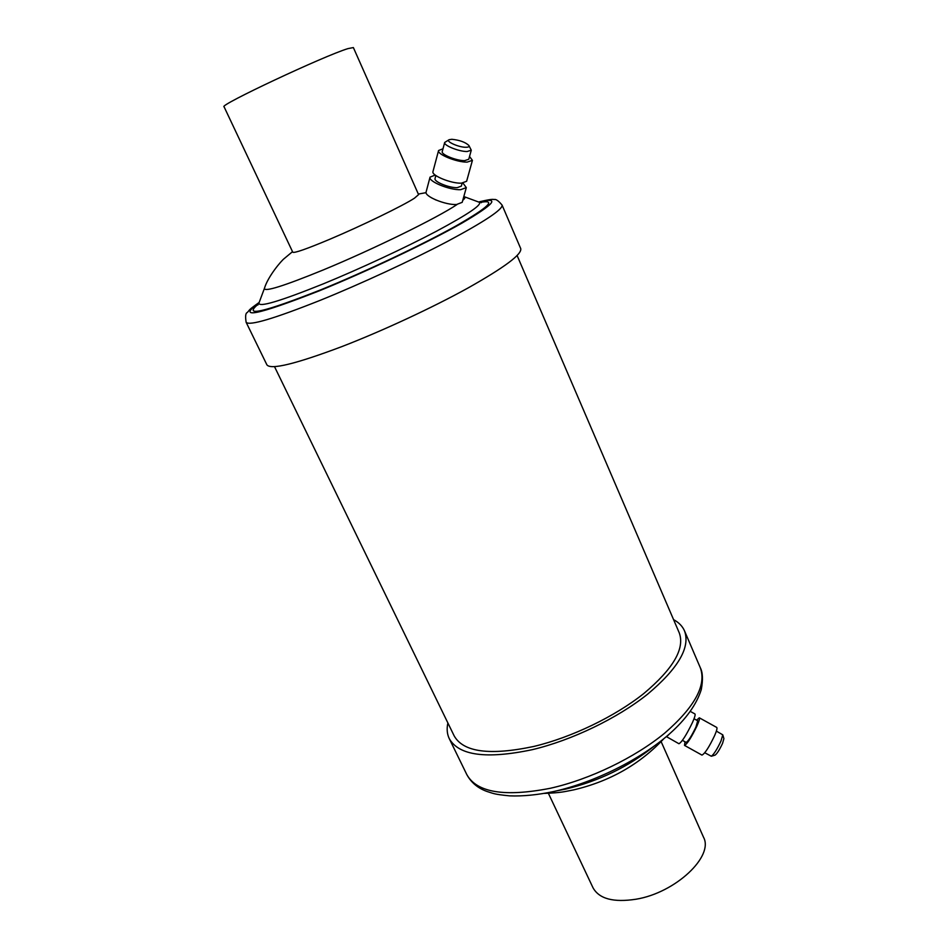 <?xml version="1.0" encoding="UTF-8"?>
<svg xmlns="http://www.w3.org/2000/svg" width="948" height="948" viewBox="0 0 948 948"><rect width="100%" height="100%" fill="white"/><g stroke="black" fill="none" stroke-linecap="round" stroke-linejoin="round"><path stroke-width="1.42" d="M661.147 741.656L703.499 837.191C714.164 856.186 675.58 892.791 636.061 899.214C613.498 902.686 599.16 898.882 593.01 887.766L548.382 793.286M447.883 722.969C446.603 728.787 447.053 734.001 449.245 738.599C458.808 755.603 486.478 759.301 532.266 749.678C571.834 740.281 617.278 718.383 647.543 694.232C678.211 668.459 690.535 647.342 684.515 630.882C682.477 626.213 678.827 622.469 673.578 619.636M517.122 255.557L679.254 632.849C685.013 648.61 673.222 668.814 643.905 693.45C614.979 716.522 571.608 737.437 533.783 746.455C489.903 755.734 463.371 752.202 454.175 735.897L274.505 366.639M347.987 48.609L353.367 47.566L418.578 194.624L414.477 198.179C403.232 205.597 361.567 225.849 329.726 239.287C306.595 248.992 294.283 253.306 292.778 252.215L224.06 106.757C217.933 105.702 324.133 55.778 347.987 48.609M502.084 205.1L520.736 248.625C522.099 254.277 504.526 267.395 468.039 287.979C432.335 307.721 382.565 330.864 342.169 346.482C295.835 363.937 270.737 370.064 266.898 364.838L246.136 322.284C249.265 326.041 274.019 318.694 320.388 300.255C360.844 283.879 411.112 260.593 447.468 241.42C484.653 221.512 502.867 209.401 502.084 205.1C498.458 200.703 495.768 198.867 494.05 199.59C493.114 198.914 487.959 199.72 478.562 201.995M431.198 197.658L436.139 200.087M451.841 139.285L449.103 139.712C445.24 141.311 458.69 147.39 465.859 147.272C468.478 147.248 469.497 146.656 468.893 145.482C465.361 142.176 459.673 140.114 451.841 139.285M468.893 145.482L471.274 150.199L467.139 151.526C459.033 151.68 443.309 145.317 444.683 142.461L449.103 139.712M462.968 183.083L466.309 187.609L460.621 189.695C449.518 190.228 428.058 181.376 430.048 177.134L435.203 175.06M466.309 187.609L462.209 202.327L456.521 204.519C445.43 205.159 424.1 196.295 426.126 191.934L430.048 177.134M462.162 183.154L461.332 186.14L457.197 187.657C449.127 188.024 433.615 181.625 435.049 178.544L435.855 175.546M469.533 156.491L472.424 160.354L467.163 162.108C456.841 162.392 436.779 154.228 438.569 150.519L443 148.777M472.424 160.354L466.617 181.293L461.344 183.177C451.047 183.616 431.15 175.439 432.975 171.552L438.569 150.519M471.274 150.199L468.762 159.264L464.627 160.639C456.533 160.852 440.856 154.477 442.254 151.562L444.683 142.461M722.779 734.83L723.905 738.646L722.554 743.374C719.579 749.726 717.091 753.648 715.088 755.129L711.332 756.243C713.915 754.312 717.138 749.228 721.013 740.969L722.779 734.83L716.368 731.121M704.779 752.759L711.332 756.243M666.361 736.596L678.946 743.742C681.837 742.165 686.34 735.103 692.443 722.554C694.718 717.411 695.548 714.543 694.943 713.951L690.345 711.415M666.515 736.845L669.644 733.764M682.43 740.352L686.115 742.403C688.248 741.277 691.519 736.158 695.927 727.069L697.704 720.788L694.031 718.762M685.013 741.786L684.515 745.401L701.947 755.094C704.826 753.731 709.057 747.225 714.65 735.541C716.7 730.754 717.399 728.052 716.747 727.448L699.316 717.802L696.602 720.184M684.515 745.401C687.241 743.967 691.412 737.425 697.053 725.801C699.15 721.025 699.908 718.371 699.316 717.802M556.843 790.81L565.814 789.056C598.958 781.045 628.275 766.849 653.729 746.443M550.444 788.25C589.917 779.398 634.947 757.63 664.726 733.112C694.86 706.9 706.71 685.084 700.288 667.688C702.788 672.44 703.108 679.775 701.259 689.67C696.555 704.471 686.02 719.165 669.644 733.776C640.67 759.395 594.621 782.396 553.905 791.485C537.623 794.922 522.858 796.379 509.609 795.858C493.47 794.27 493.47 793.44 486.834 791.414C477.851 788.167 471.168 782.562 466.807 774.587C476.856 792.623 504.739 797.173 550.444 788.25M463.821 196.544L464.449 196.781C465.575 197.196 465.006 198.369 462.766 200.324M457.066 204.495C437.94 217.53 372.505 249.644 322.818 270.121C283.571 286.13 264.101 292.209 264.433 288.358L258.97 302.957C258.366 307.721 279.79 301.357 323.244 283.879C359.529 269.007 404.678 247.997 436.234 231.348C468.466 214.07 482.745 204.341 479.072 202.185L481.371 202.682M479.629 202.54C497.131 199.08 489.239 206.877 455.964 225.956C422.595 244.584 365.964 271.401 321.384 289.578C263.117 312.579 242.19 317.331 258.591 303.834M478.752 202.066C500.698 196.698 494.998 203.761 461.652 223.278C427.88 242.451 367.374 271.235 319.962 290.562C256.576 315.435 236.289 319.464 259.088 302.637M700.288 667.688L684.515 630.882M663.873 738.67C639.841 764.289 609.825 781.353 573.813 789.85C564.333 791.616 562.057 792.729 544.342 793.393M464.449 196.781L479.072 202.185M257.844 305.019L258.97 302.957M418.329 194.067L426.09 192.657M292.517 251.67L284.317 258.508C281.283 260.724 267.928 276.484 264.433 288.358M259.159 302.448C247.191 310.98 250.509 309.214 247.25 312.544C245.568 313.101 245.188 316.348 246.136 322.284M466.807 774.587L449.245 738.599"/></g></svg>
